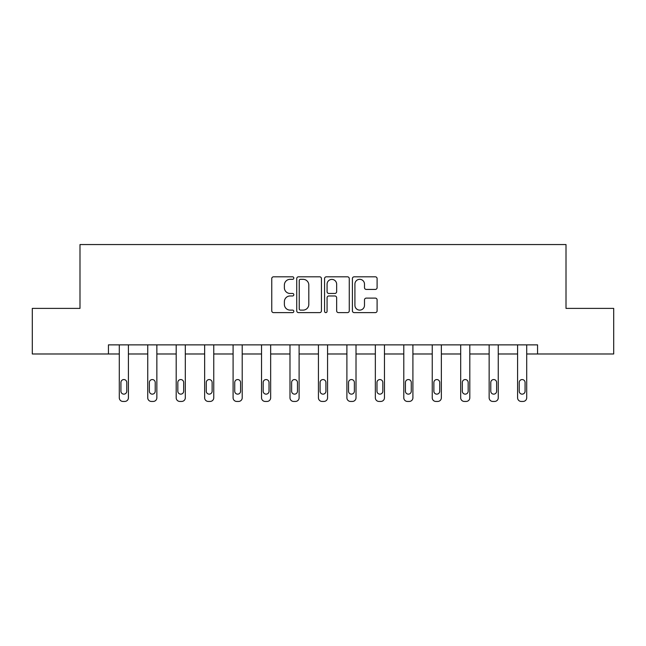 <?xml version="1.0" encoding="UTF-8"?>
<svg xmlns="http://www.w3.org/2000/svg" width="646" height="646" viewBox="0 0 646 646"><rect width="100%" height="100%" fill="white"/><g stroke="black" fill="none" stroke-linecap="round" stroke-linejoin="round"><path stroke-width="0.97" d="M293.825 278.063A1.252 1.252 0 0 0 292.565 276.811L273.549 276.811A1.793 1.793 0 0 0 271.756 278.604L271.756 310.823A1.793 1.793 0 0 0 273.549 312.616L292.565 312.616A1.252 1.252 0 0 0 293.825 311.364A1.252 1.252 0 0 0 292.565 310.112L290.111 310.112A5.725 5.725 0 0 1 284.377 304.379L284.377 301.698A5.725 5.725 0 0 1 290.111 295.965L292.565 295.965A1.252 1.252 0 0 0 293.825 294.713A1.252 1.252 0 0 0 292.565 293.462L290.111 293.462A5.725 5.725 0 0 1 284.377 287.736L284.377 285.048A5.725 5.725 0 0 1 290.111 279.322L292.565 279.322A1.252 1.252 0 0 0 293.825 278.063M375.318 289.432A1.793 1.793 0 0 0 377.103 287.64L377.103 278.604A1.793 1.793 0 0 0 375.318 276.811L354.194 276.811A1.793 1.793 0 0 0 352.401 278.604L352.401 310.823A1.793 1.793 0 0 0 354.194 312.616L375.318 312.616A1.793 1.793 0 0 0 377.103 310.823L377.103 299.905A1.793 1.793 0 0 0 375.318 298.113L366.274 298.113A1.793 1.793 0 0 0 364.489 299.905L364.489 305.324A4.788 4.788 0 0 1 359.701 310.112A4.788 4.788 0 0 1 354.912 305.324L354.912 284.111A4.788 4.788 0 0 1 359.701 279.322A4.788 4.788 0 0 1 364.489 284.111L364.489 287.64A1.793 1.793 0 0 0 366.274 289.432L375.318 289.432M108.439 353.984L32.3 353.984L32.3 308.392L79.991 308.392L79.991 244.559L566.009 244.559L566.009 308.392L613.7 308.392L613.7 353.984L537.561 353.984L537.561 344.867L108.439 344.867L108.439 353.984L119.292 353.984L119.292 397.791A3.65 3.65 0 0 0 122.942 401.441L124.759 401.441A3.65 3.65 0 0 0 128.409 397.791L128.409 353.984L147.74 353.984L147.74 397.791A3.65 3.65 0 0 0 151.39 401.441L153.215 401.441A3.65 3.65 0 0 0 156.857 397.791L156.857 353.984L176.188 353.984L176.188 397.791A3.65 3.65 0 0 0 179.838 401.441L181.663 401.441A3.65 3.65 0 0 0 185.313 397.791L185.313 353.984L204.645 353.984L204.645 397.791A3.65 3.65 0 0 0 208.287 401.441L210.111 401.441A3.65 3.65 0 0 0 213.761 397.791L213.761 353.984L233.093 353.984L233.093 397.791A3.65 3.65 0 0 0 236.735 401.441L238.56 401.441A3.65 3.65 0 0 0 242.21 397.791L242.21 353.984L261.541 353.984L261.541 397.791A3.65 3.65 0 0 0 265.191 401.441L267.008 401.441A3.65 3.65 0 0 0 270.658 397.791L270.658 353.984L289.989 353.984L289.989 397.791A3.65 3.65 0 0 0 293.639 401.441L295.464 401.441A3.65 3.65 0 0 0 299.106 397.791L299.106 353.984L318.438 353.984L318.438 397.791A3.65 3.65 0 0 0 322.088 401.441L323.912 401.441A3.65 3.65 0 0 0 327.562 397.791L327.562 353.984L346.894 353.984L346.894 397.791A3.65 3.65 0 0 0 350.536 401.441L352.361 401.441A3.65 3.65 0 0 0 356.011 397.791L356.011 353.984L375.342 353.984L375.342 397.791A3.65 3.65 0 0 0 378.992 401.441L380.809 401.441A3.65 3.65 0 0 0 384.459 397.791L384.459 353.984L403.79 353.984L403.79 397.791A3.65 3.65 0 0 0 407.44 401.441L409.265 401.441A3.65 3.65 0 0 0 412.907 397.791L412.907 353.984L432.239 353.984L432.239 397.791A3.65 3.65 0 0 0 435.888 401.441L437.713 401.441A3.65 3.65 0 0 0 441.355 397.791L441.355 353.984L460.687 353.984L460.687 397.791A3.65 3.65 0 0 0 464.337 401.441L466.162 401.441A3.65 3.65 0 0 0 469.812 397.791L469.812 353.984L489.143 353.984L489.143 397.791A3.65 3.65 0 0 0 492.785 401.441L494.61 401.441A3.65 3.65 0 0 0 498.26 397.791L498.26 353.984L517.591 353.984L517.591 397.791A3.65 3.65 0 0 0 521.241 401.441L523.058 401.441A3.65 3.65 0 0 0 526.708 397.791L526.708 353.984L537.561 353.984M321.433 278.604A1.793 1.793 0 0 0 319.641 276.811L298.517 276.811A1.793 1.793 0 0 0 296.732 278.604L296.732 310.823A1.793 1.793 0 0 0 298.517 312.616L319.641 312.616A1.793 1.793 0 0 0 321.433 310.823L321.433 278.604M326.359 276.811L347.483 276.811A1.793 1.793 0 0 1 349.268 278.604L349.268 310.823A1.793 1.793 0 0 1 347.483 312.616L338.439 312.616A1.793 1.793 0 0 1 336.647 310.823L336.647 297.758A1.793 1.793 0 0 0 334.862 295.965L328.862 295.965A1.793 1.793 0 0 0 327.07 297.758L327.07 311.364A1.252 1.252 0 0 1 325.818 312.616A1.252 1.252 0 0 1 324.567 311.364L324.567 278.604A1.793 1.793 0 0 1 326.359 276.811M300.487 279.322A1.252 1.252 0 0 0 299.235 280.574L299.235 308.853A1.252 1.252 0 0 0 300.487 310.112L303.087 310.112A5.725 5.725 0 0 0 308.812 304.379L308.812 285.048A5.725 5.725 0 0 0 303.087 279.322L300.487 279.322M336.647 284.2A4.788 4.788 0 0 0 331.858 279.411A4.788 4.788 0 0 0 327.07 284.2L327.07 291.669A1.793 1.793 0 0 0 328.862 293.462L334.862 293.462A1.793 1.793 0 0 0 336.647 291.669L336.647 284.2M120.931 391.226A2.915 2.915 149.4 0 0 123.854 394.141A2.915 2.915 149.4 0 0 126.769 391.226A2.915 2.915 0 0 1 123.854 394.141A2.915 2.915 0 0 1 120.931 391.226L120.931 382.472A2.915 2.915 0 0 1 123.854 379.557A2.915 2.915 0 0 1 126.769 382.472A2.915 2.915 149.4 0 0 123.854 379.557A2.915 2.915 149.4 0 0 120.931 382.472M128.409 344.867L128.409 397.791M119.292 344.867L119.292 397.791M126.769 382.472L126.769 391.226M122.942 401.441L124.759 401.441M149.379 391.226A2.915 2.915 149.4 0 0 152.303 394.141A2.915 2.915 149.4 0 0 155.218 391.226A2.915 2.915 0 0 1 152.303 394.141A2.915 2.915 0 0 1 149.379 391.226L149.379 382.472A2.915 2.915 0 0 1 152.303 379.557A2.915 2.915 0 0 1 155.218 382.472A2.915 2.915 149.4 0 0 152.303 379.557A2.915 2.915 149.4 0 0 149.379 382.472M177.836 391.226A2.915 2.915 149.4 0 0 180.751 394.141A2.915 2.915 149.4 0 0 183.666 391.226A2.915 2.915 0 0 1 180.751 394.141A2.915 2.915 0 0 1 177.836 391.226L177.836 382.472A2.915 2.915 0 0 1 180.751 379.557A2.915 2.915 0 0 1 183.666 382.472A2.915 2.915 149.4 0 0 180.751 379.557A2.915 2.915 149.4 0 0 177.836 382.472M156.857 344.867L156.857 397.791M147.74 344.867L147.74 397.791M155.218 382.472L155.218 391.226M151.39 401.441L153.215 401.441M185.313 344.867L185.313 397.791M176.188 344.867L176.188 397.791M183.666 382.472L183.666 391.226M179.838 401.441L181.663 401.441M206.284 391.226A2.915 2.915 149.4 0 0 209.199 394.141A2.915 2.915 149.4 0 0 212.122 391.226A2.915 2.915 0 0 1 209.199 394.141A2.915 2.915 0 0 1 206.284 391.226L206.284 382.472A2.915 2.915 0 0 1 209.199 379.557A2.915 2.915 0 0 1 212.122 382.472A2.915 2.915 149.4 0 0 209.199 379.557A2.915 2.915 149.4 0 0 206.284 382.472M213.761 344.867L213.761 397.791M204.645 344.867L204.645 397.791M212.122 382.472L212.122 391.226M208.287 401.441L210.111 401.441M234.732 391.226A2.915 2.915 149.4 0 0 237.647 394.141A2.915 2.915 149.4 0 0 240.57 391.226A2.915 2.915 0 0 1 237.647 394.141A2.915 2.915 0 0 1 234.732 391.226L234.732 382.472A2.915 2.915 0 0 1 237.647 379.557A2.915 2.915 0 0 1 240.57 382.472A2.915 2.915 149.4 0 0 237.647 379.557A2.915 2.915 149.4 0 0 234.732 382.472M242.21 344.867L242.21 397.791M233.093 344.867L233.093 397.791M240.57 382.472L240.57 391.226M236.735 401.441L238.56 401.441M263.18 391.226A2.915 2.915 149.4 0 0 266.104 394.141A2.915 2.915 149.4 0 0 269.019 391.226A2.915 2.915 0 0 1 266.104 394.141A2.915 2.915 0 0 1 263.18 391.226L263.18 382.472A2.915 2.915 0 0 1 266.104 379.557A2.915 2.915 0 0 1 269.019 382.472A2.915 2.915 149.4 0 0 266.104 379.557A2.915 2.915 149.4 0 0 263.18 382.472M270.658 344.867L270.658 397.791M261.541 344.867L261.541 397.791M269.019 382.472L269.019 391.226M265.191 401.441L267.008 401.441M291.629 391.226A2.915 2.915 149.4 0 0 294.552 394.141A2.915 2.915 149.4 0 0 297.467 391.226A2.915 2.915 0 0 1 294.552 394.141A2.915 2.915 0 0 1 291.629 391.226L291.629 382.472A2.915 2.915 0 0 1 294.552 379.557A2.915 2.915 0 0 1 297.467 382.472A2.915 2.915 149.4 0 0 294.552 379.557A2.915 2.915 149.4 0 0 291.629 382.472M299.106 344.867L299.106 397.791M289.989 344.867L289.989 397.791M297.467 382.472L297.467 391.226M293.639 401.441L295.464 401.441M320.085 391.226A2.915 2.915 149.4 0 0 323 394.141A2.915 2.915 149.4 0 0 325.915 391.226A2.915 2.915 0 0 1 323 394.141A2.915 2.915 0 0 1 320.085 391.226L320.085 382.472A2.915 2.915 0 0 1 323 379.557A2.915 2.915 0 0 1 325.915 382.472A2.915 2.915 149.4 0 0 323 379.557A2.915 2.915 149.4 0 0 320.085 382.472M327.562 344.867L327.562 397.791M318.438 344.867L318.438 397.791M325.915 382.472L325.915 391.226M322.088 401.441L323.912 401.441M348.533 391.226A2.915 2.915 149.4 0 0 351.448 394.141A2.915 2.915 149.4 0 0 354.371 391.226A2.915 2.915 0 0 1 351.448 394.141A2.915 2.915 0 0 1 348.533 391.226L348.533 382.472A2.915 2.915 0 0 1 351.448 379.557A2.915 2.915 0 0 1 354.371 382.472A2.915 2.915 149.4 0 0 351.448 379.557A2.915 2.915 149.4 0 0 348.533 382.472M356.011 344.867L356.011 397.791M346.894 344.867L346.894 397.791M354.371 382.472L354.371 391.226M350.536 401.441L352.361 401.441M376.981 391.226A2.915 2.915 149.4 0 0 379.896 394.141A2.915 2.915 149.4 0 0 382.82 391.226A2.915 2.915 0 0 1 379.896 394.141A2.915 2.915 0 0 1 376.981 391.226L376.981 382.472A2.915 2.915 0 0 1 379.896 379.557A2.915 2.915 0 0 1 382.82 382.472A2.915 2.915 149.4 0 0 379.896 379.557A2.915 2.915 149.4 0 0 376.981 382.472M384.459 344.867L384.459 397.791M375.342 344.867L375.342 397.791M382.82 382.472L382.82 391.226M378.992 401.441L380.809 401.441M405.43 391.226A2.915 2.915 149.4 0 0 408.353 394.141A2.915 2.915 149.4 0 0 411.268 391.226A2.915 2.915 0 0 1 408.353 394.141A2.915 2.915 0 0 1 405.43 391.226L405.43 382.472A2.915 2.915 0 0 1 408.353 379.557A2.915 2.915 0 0 1 411.268 382.472A2.915 2.915 149.4 0 0 408.353 379.557A2.915 2.915 149.4 0 0 405.43 382.472M412.907 344.867L412.907 397.791M403.79 344.867L403.79 397.791M411.268 382.472L411.268 391.226M407.44 401.441L409.265 401.441M433.878 391.226A2.915 2.915 149.4 0 0 436.801 394.141A2.915 2.915 149.4 0 0 439.716 391.226A2.915 2.915 0 0 1 436.801 394.141A2.915 2.915 0 0 1 433.878 391.226L433.878 382.472A2.915 2.915 0 0 1 436.801 379.557A2.915 2.915 0 0 1 439.716 382.472A2.915 2.915 149.4 0 0 436.801 379.557A2.915 2.915 149.4 0 0 433.878 382.472M441.355 344.867L441.355 397.791M432.239 344.867L432.239 397.791M439.716 382.472L439.716 391.226M435.888 401.441L437.713 401.441M462.334 391.226A2.915 2.915 149.4 0 0 465.249 394.141A2.915 2.915 149.4 0 0 468.164 391.226A2.915 2.915 0 0 1 465.249 394.141A2.915 2.915 0 0 1 462.334 391.226L462.334 382.472A2.915 2.915 0 0 1 465.249 379.557A2.915 2.915 0 0 1 468.164 382.472A2.915 2.915 149.4 0 0 465.249 379.557A2.915 2.915 149.4 0 0 462.334 382.472M469.812 344.867L469.812 397.791M460.687 344.867L460.687 397.791M468.164 382.472L468.164 391.226M464.337 401.441L466.162 401.441M490.782 391.226A2.915 2.915 149.4 0 0 493.697 394.141A2.915 2.915 149.4 0 0 496.621 391.226A2.915 2.915 0 0 1 493.697 394.141A2.915 2.915 0 0 1 490.782 391.226L490.782 382.472A2.915 2.915 0 0 1 493.697 379.557A2.915 2.915 0 0 1 496.621 382.472A2.915 2.915 149.4 0 0 493.697 379.557A2.915 2.915 149.4 0 0 490.782 382.472M498.26 344.867L498.26 397.791M489.143 344.867L489.143 397.791M496.621 382.472L496.621 391.226M492.785 401.441L494.61 401.441M519.231 391.226A2.915 2.915 149.4 0 0 522.146 394.141A2.915 2.915 149.4 0 0 525.069 391.226A2.915 2.915 0 0 1 522.146 394.141A2.915 2.915 0 0 1 519.231 391.226L519.231 382.472A2.915 2.915 0 0 1 522.146 379.557A2.915 2.915 0 0 1 525.069 382.472A2.915 2.915 149.4 0 0 522.146 379.557A2.915 2.915 149.4 0 0 519.231 382.472M526.708 344.867L526.708 397.791M517.591 344.867L517.591 397.791M525.069 382.472L525.069 391.226M521.241 401.441L523.058 401.441"/></g></svg>
